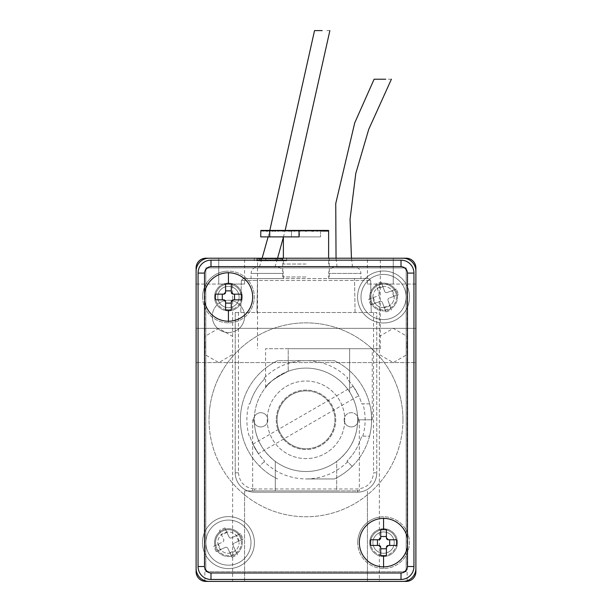 <?xml version="1.0" encoding="UTF-8"?>
<svg xmlns="http://www.w3.org/2000/svg" width="612" height="612" viewBox="0 0 612 612"><rect width="100%" height="100%" fill="white"/><g stroke="black" fill="none" stroke-linecap="round" stroke-linejoin="round"><path stroke-width="0.46" stroke-dasharray="3.06 2.29" d="M205.089 345.474L204.844 354.524L218.736 362.595L232.637 354.524L232.637 336.424L218.736 328.361L204.844 336.424L205.089 345.474M415.885 345.474L415.885 328.346L415.885 345.474M196.115 345.474L196.115 328.346L196.115 345.474M406.911 345.474L407.156 354.524L393.264 362.595L379.363 354.524L379.363 336.424L393.264 328.361L407.156 336.424L406.911 345.474M196.115 284.067L232.637 284.067L196.115 284.067L196.115 271.139A12.928 12.928 0 0 1 209.044 258.218A12.928 12.928 0 0 0 196.115 271.139L196.115 568.471A12.928 12.928 0 0 0 209.044 581.4C203.482 580.612 203.482 580.612 209.044 581.4L232.637 581.4L218.736 581.4L232.637 581.4L232.637 354.524M357.706 419.809C357.492 436.769 350.492 450.639 336.699 461.417A51.706 51.706 0 0 1 275.301 461.417C261.531 450.684 254.523 436.815 254.294 419.809A51.706 51.706 0 0 0 306 471.515A51.706 51.706 0 0 0 357.706 419.809C357.492 436.769 350.492 450.639 336.699 461.417A51.706 51.706 0 0 1 275.301 461.417A51.706 51.706 0 0 0 336.699 461.417C350.469 450.684 357.477 436.815 357.706 419.809C357.492 436.769 350.492 450.639 336.699 461.417L336.699 490.908L252.672 490.908L359.328 490.908L275.301 490.908L336.699 490.908L336.699 461.417A51.706 51.706 0 0 1 275.301 461.417C261.531 450.684 254.523 436.815 254.294 419.809A51.706 51.706 0 0 0 306 471.515A51.706 51.706 0 0 0 357.706 419.809A51.706 51.706 0 0 0 306 368.095A51.706 51.706 0 0 0 254.294 419.809C254.508 436.769 261.508 450.639 275.301 461.417C261.531 450.684 254.523 436.815 254.294 419.809L252.672 419.809L254.294 419.809A51.706 51.706 0 0 1 306 368.095A51.706 51.706 0 0 1 357.706 419.809C357.66 409.811 354.968 400.562 349.628 392.055A51.706 51.706 0 0 0 288.221 371.247C274.75 378.185 267.207 383.609 265.6 387.526C267.192 383.617 274.734 378.193 288.221 371.247C274.75 378.185 267.207 383.609 265.6 387.526C267.192 383.617 274.734 378.193 288.221 371.247A51.706 51.706 0 0 1 349.628 392.055C354.952 400.508 357.645 409.765 357.706 419.809L372.257 419.809L357.706 419.809M217.773 542.615A10.664 10.664 0 0 0 228.437 553.286A10.664 10.664 0 0 0 239.101 542.615A10.664 10.664 0 0 1 228.437 553.286A10.664 10.664 0 0 1 217.773 542.615A10.664 10.664 0 0 1 228.437 531.95A10.664 10.664 0 0 1 239.101 542.615A10.664 10.664 0 0 0 228.437 531.95A10.664 10.664 0 0 0 217.773 542.615M383.563 307.66A10.664 10.664 0 0 1 372.899 296.996A10.664 10.664 0 0 0 383.563 307.66A10.664 10.664 0 0 0 394.227 296.996A10.664 10.664 0 0 1 383.563 307.66M372.899 542.615A10.664 10.664 0 0 0 383.563 553.286A10.664 10.664 0 0 0 394.227 542.615A10.664 10.664 0 0 0 383.563 531.95A10.664 10.664 0 0 0 372.899 542.615A10.664 10.664 0 0 0 383.563 553.286A10.664 10.664 0 0 0 394.227 542.615A10.664 10.664 0 0 0 383.563 531.95A10.664 10.664 0 0 0 372.899 542.615M217.773 296.996A10.664 10.664 0 0 0 228.437 307.66A10.664 10.664 0 0 0 239.101 296.996A10.664 10.664 0 0 0 228.437 286.332A10.664 10.664 0 0 0 217.773 296.996A10.664 10.664 0 0 0 228.437 307.66A10.664 10.664 0 0 0 239.101 296.996A10.664 10.664 0 0 0 228.437 286.332A10.664 10.664 0 0 0 217.773 296.996M415.885 284.067L379.363 284.067L415.885 284.067L415.885 271.139L415.885 568.471A12.928 12.928 0 0 1 402.956 581.4L209.044 581.4M393.264 581.4L379.363 581.4L402.956 581.4L379.363 581.4L379.363 354.524M306 581.4L244.593 581.4L306 581.4M306 490.908L244.593 490.908L306 490.908M318.928 258.218L380.335 258.218L318.928 258.218M318.928 348.71L380.335 348.71L318.928 348.71M372.899 296.996A10.664 10.664 0 0 1 383.563 286.332A10.664 10.664 0 0 1 394.227 296.996A10.664 10.664 0 0 0 383.563 286.332A10.664 10.664 0 0 0 372.899 296.996M196.115 271.139A12.928 12.928 0 0 1 209.044 258.218L402.956 258.218A12.928 12.928 0 0 1 415.885 271.139A12.928 12.928 0 0 0 402.956 258.218A12.928 12.928 0 0 1 415.885 271.139M244.593 284.067L244.593 258.218L218.736 258.218L244.593 258.218L218.736 258.218L218.736 284.067L244.593 284.067L218.736 284.067L218.736 258.218L209.044 258.218M406.07 581.018L402.956 581.4M402.956 258.218L257.522 258.218L257.522 348.71M393.264 284.067L367.407 284.067L393.264 284.067L393.264 258.218L393.264 284.067M349.628 348.71L288.221 348.71L349.628 348.71L349.628 392.055L349.628 348.71M288.221 348.71L265.6 348.71L288.221 348.71L288.221 371.247L288.221 348.71M402.956 419.809A96.956 96.956 0 0 1 306 516.765A96.956 96.956 0 0 1 209.044 419.809A96.956 96.956 0 0 0 306 516.765A96.956 96.956 0 0 0 402.956 419.809A96.956 96.956 0 0 0 306 322.853A96.956 96.956 0 0 0 209.044 419.809A96.956 96.956 0 0 1 306 322.853A96.956 96.956 0 0 1 402.956 419.809M214.537 542.615A13.9 13.9 0 0 0 228.437 556.515A13.9 13.9 0 0 0 242.329 542.615A13.9 13.9 0 0 1 228.437 556.515A13.9 13.9 0 0 1 214.537 542.615A13.9 13.9 0 0 1 228.437 528.722A13.9 13.9 0 0 1 242.329 542.615A13.9 13.9 0 0 0 228.437 528.722A13.9 13.9 0 0 0 214.537 542.615M369.671 296.996A13.9 13.9 0 0 0 383.563 310.896A13.9 13.9 0 0 0 397.463 296.996A13.9 13.9 0 0 1 383.563 310.896A13.9 13.9 0 0 1 369.671 296.996A13.9 13.9 0 0 1 383.563 283.104A13.9 13.9 0 0 1 397.463 296.996A13.9 13.9 0 0 0 383.563 283.104A13.9 13.9 0 0 0 369.671 296.996M244.593 316.389A16.157 16.157 0 0 1 228.437 332.546A16.157 16.157 0 0 1 212.28 316.389A16.157 16.157 0 0 0 228.437 332.546A16.157 16.157 0 0 0 244.593 316.389A16.157 16.157 0 0 0 228.437 300.232A16.157 16.157 0 0 0 212.28 316.389A16.157 16.157 0 0 1 228.437 300.232A16.157 16.157 0 0 1 244.593 316.389M306 258.218L282.729 258.218L306 258.218M306 276.961L282.729 276.961L306 276.961M270.45 258.218L286.607 258.218L270.45 258.218M270.45 260.804L286.607 260.804L270.45 260.804M267.214 419.809A38.786 38.786 0 0 0 306 458.587A38.786 38.786 0 0 0 344.786 419.809A38.786 38.786 0 0 1 306 458.587A38.786 38.786 0 0 1 267.214 419.809A38.786 38.786 0 0 1 306 381.024A38.786 38.786 0 0 1 344.786 419.809A38.786 38.786 0 0 0 306 381.024A38.786 38.786 0 0 0 267.214 419.809M257.522 260.804L273.679 260.804L256.734 260.804L257.522 260.804L257.522 258.861L277.198 258.861L277.198 260.804L273.679 260.804L281.115 260.804L277.198 260.804M196.115 362.602L196.115 328.346L415.885 328.346L415.885 362.602L196.115 362.602L415.885 362.602M196.115 267.911L196.115 571.707A9.693 9.693 0 0 0 205.816 581.4L406.184 581.4A9.693 9.693 0 0 0 415.885 571.707L415.885 267.911A9.693 9.693 0 0 0 406.184 258.218L205.816 258.218A9.693 9.693 0 0 0 196.115 267.911M244.593 581.4L244.593 490.908L244.593 581.4L367.407 581.4L367.407 490.908L367.407 581.4M205.816 571.707L205.816 267.911L406.184 267.911L406.184 571.707L205.816 571.707L205.816 267.911L406.184 267.911L406.184 571.707L205.816 571.707M277.198 258.861L282.293 258.861L282.293 260.804L281.084 260.804L282.293 260.804L282.293 258.861L281.084 258.861L281.115 260.804L281.084 258.861L278.077 258.861L278.077 260.804M271.162 260.804L275.576 260.804L275.576 258.861L265.585 258.861L265.585 260.804L269.984 260.804M257.522 258.861L277.863 258.861L277.863 260.804M256.734 258.861L256.734 260.804M259.32 258.861L259.32 260.804M260.987 258.861L260.987 260.804M260.108 258.861L260.108 260.804M276.945 258.861L276.945 260.804M281.084 258.861L281.084 260.804M269.984 258.861L271.162 258.861M271.476 258.861L274.467 258.861L274.467 260.804L266.633 260.804L266.633 258.861L269.64 258.861M269.64 260.804L271.476 260.804M205.877 542.615A22.56 22.56 0 0 0 228.437 565.174A22.56 22.56 0 0 0 250.997 542.615A22.56 22.56 0 0 0 228.437 520.062A22.56 22.56 0 0 0 205.877 542.615A22.56 22.56 0 0 0 228.437 565.174A22.56 22.56 0 0 0 250.997 542.615A22.56 22.56 0 0 0 228.437 520.062A22.56 22.56 0 0 0 205.877 542.615M276.264 419.809A29.736 29.736 0 0 0 306 449.537A29.736 29.736 0 0 0 335.736 419.809A29.736 29.736 0 0 0 306 390.073A29.736 29.736 0 0 0 276.264 419.809A29.736 29.736 0 0 0 306 449.537A29.736 29.736 0 0 0 335.736 419.809A29.736 29.736 0 0 0 306 390.073A29.736 29.736 0 0 0 276.264 419.809M361.003 296.996A22.56 22.56 0 0 0 383.563 319.556A22.56 22.56 0 0 0 406.123 296.996A22.56 22.56 0 0 0 383.563 274.436A22.56 22.56 0 0 0 361.003 296.996A22.56 22.56 0 0 0 383.563 319.556A22.56 22.56 0 0 0 406.123 296.996A22.56 22.56 0 0 0 383.563 274.436A22.56 22.56 0 0 0 361.003 296.996M267.865 419.809A7.107 7.107 0 0 0 260.758 412.695A7.107 7.107 0 0 0 253.643 419.809A7.107 7.107 0 0 0 260.758 426.916A7.107 7.107 0 0 0 267.865 419.809A7.107 7.107 0 0 0 260.758 412.695A7.107 7.107 0 0 0 253.643 419.809A7.107 7.107 0 0 0 260.758 426.916A7.107 7.107 0 0 0 267.865 419.809M406.184 271.139A3.228 3.228 0 0 0 402.956 267.911L209.044 267.911A3.228 3.228 0 0 0 205.816 271.139L205.816 568.471A3.228 3.228 0 0 0 209.044 571.707L402.956 571.707A3.228 3.228 0 0 0 406.184 568.471L406.184 271.139A3.228 3.228 0 0 0 402.956 267.911L209.044 267.911A3.228 3.228 0 0 0 205.816 271.139L205.816 568.471A3.228 3.228 0 0 0 209.044 571.707L402.956 571.707A3.228 3.228 0 0 0 406.184 568.471L406.184 271.139M306 264.032L283.379 264.032L306 264.032M299.016 236.882L260.758 236.882M299.49 230.418L296.675 230.418L296.675 231.068L305.625 231.068L302.772 231.068L302.772 230.418L296.675 230.418L302.397 230.418L301.028 230.418L301.028 231.068L301.028 230.418L296.675 230.418L298.044 230.418L298.044 231.068L297.294 231.068L298.044 231.068L298.044 230.418L302.397 230.418L296.675 230.418L296.675 231.068L299.49 231.068L299.49 230.418L299.566 231.068L302.397 231.068L296.675 231.068L302.772 231.068L300.209 231.068L300.209 230.418L305.495 230.418L305.625 231.068L296.675 231.068L299.49 231.068L299.406 236.882M300.209 231.068L299.566 231.068M300.209 230.418L305.625 230.418L302.772 230.418L303.759 230.418L303.759 231.068L303.759 230.418L301.777 230.418L302.772 230.418L301.777 230.418L301.777 231.068L301.777 230.418L303.759 230.418L299.911 230.418L305.625 230.418L302.772 230.418L302.772 231.068L302.772 230.418L305.625 230.418L299.911 230.418L302.772 230.418L302.772 231.068L318.554 231.068L312.839 231.068L318.554 231.068L312.839 231.068L315.693 231.068L313.428 231.068L315.693 231.068L315.693 230.418L313.428 230.418L315.325 230.418L315.325 231.068L306.375 231.068L312.089 231.068L306.375 231.068L311.791 231.068L309.603 231.068L309.603 230.418L311.791 230.418L309.228 230.418L309.228 231.068L303.139 231.068L308.861 231.068L303.139 231.068L306 231.068L306 230.418L303.139 230.418L305.625 230.418L305.625 231.068L306.505 231.068L306.505 230.418L311.791 230.418L311.791 231.068L312.434 231.068L312.434 230.418L312.51 231.068L313.428 231.068L313.428 230.418L317.031 230.418L317.031 231.068L317.59 231.068L317.59 230.418L321.568 230.418L321.568 231.068L322.042 231.068L322.042 230.418L322.623 230.418L322.623 231.068L327.604 231.068L328.017 230.418L328.223 231.068L328.621 230.418M311.791 231.068L306.375 230.418L311.791 230.418M312.51 231.068L315.325 231.068L315.325 230.418L309.603 230.418L312.51 230.418M317.031 230.418L318.928 230.418L316.067 230.418L316.067 231.068L316.067 230.418L316.067 231.068L321.568 231.068L319.303 231.068L319.303 230.418L321.568 230.418L318.928 230.418L318.928 231.068L316.067 231.068L317.59 231.068M325.768 231.068L328.223 231.068L325.768 231.068L325.768 230.418L328.017 230.418L322.623 230.418M325.018 231.068L320.543 231.068L325.018 231.068L325.018 230.418L325.018 231.068M261.125 231.068L261.125 230.418L266.847 230.418L266.847 231.068L261.125 231.068L273.312 231.068L267.589 231.068L268.002 230.418L270.45 230.418L270.45 231.068L273.312 231.068L270.45 231.068L270.45 230.418L273.312 230.418L273.312 231.068L276.54 231.068L270.825 231.068L273.679 231.068L272.715 231.068L272.715 230.418L273.679 230.418L273.679 231.068L276.915 231.068L274.054 231.068L275.966 231.068L275.966 230.418L274.054 230.418L276.915 230.418L276.915 231.068L279.776 231.068L274.054 231.068L279.776 231.068L276.915 231.068L276.915 230.418L279.776 230.418L279.776 231.068L278.414 231.068L280.143 231.068L277.29 231.068L283.004 231.068L277.29 231.068L283.004 231.068L278.215 231.068L278.215 230.418L280.143 230.418L280.143 231.068L289.468 231.068L283.754 231.068L289.468 231.068L283.754 231.068L283.807 230.418L283.754 231.068L283.754 230.418L289.468 230.418L289.468 231.068L286.607 231.068L292.697 231.068L286.982 231.068L291.457 231.068L289.208 231.068L289.208 230.418L289.843 230.418L289.843 231.068L293.072 231.068L290.21 231.068L291.649 231.068L291.649 230.418L290.21 230.418L290.21 231.068L295.933 231.068L290.21 231.068L290.21 230.418L294.563 230.418L294.563 231.068L295.933 231.068L294.563 231.068L295.313 231.068L294.563 231.068L294.563 230.418L295.933 230.418L295.933 231.068L293.072 231.068L299.161 231.068L293.446 231.068L299.161 231.068L293.446 231.068L297.294 231.068L294.709 231.068L294.709 230.418L299.161 230.418L299.161 231.068L299.161 230.418L296.307 230.418L296.307 231.068L299.406 231.068M320.543 231.068L318.928 231.068L321.79 231.068L320.42 231.068L320.543 230.418L320.543 236.882L320.543 231.068M317.031 231.068L318.928 231.068L316.067 231.068L316.067 230.418L320.42 230.418L320.42 231.068L320.42 230.418L321.79 230.418L321.79 231.068L321.79 230.418L318.928 230.418L321.568 230.418M322.042 230.418L319.303 230.418L319.303 231.068L322.042 231.068M327.604 231.068L322.532 231.068L327.604 231.068M321.568 231.068L316.067 230.418L321.79 230.418L317.59 230.418M313.428 230.418L315.693 230.418L315.693 231.068L315.693 230.418L315.693 231.068L313.428 231.068M312.434 230.418L309.603 230.418L309.603 231.068L315.325 231.068L312.434 231.068M306.505 230.418L309.228 230.418L309.228 231.068L306.375 231.068L309.228 231.068L309.228 230.418L306.375 230.418L306.375 231.068L306.375 230.418L309.228 230.418L309.228 231.068L309.228 230.418L312.089 230.418L312.089 231.068L312.089 230.418L309.228 230.418L312.089 230.418L309.228 230.418L309.228 231.068L309.228 230.418L306.375 230.418L308.861 230.418L308.861 231.068L308.861 230.418L306 230.418L308.861 230.418L306 230.418L306 231.068L306 230.418L303.139 230.418L303.139 231.068L303.139 230.418L306 230.418L306 231.068L306 230.418L303.139 230.418L303.139 231.068L303.139 230.418L307.492 230.418L307.492 231.068L307.492 230.418L308.861 230.418L308.861 231.068L308.861 230.418L306 230.418M299.566 230.418L302.397 230.418L302.397 231.068L302.397 230.418L302.397 231.068L302.397 230.418L299.536 230.418L299.536 231.068L299.536 230.418L299.536 231.068L299.536 230.418L296.675 230.418L296.675 231.068L296.675 230.418L298.579 230.418L298.587 231.068L293.446 230.418L293.446 231.068L293.446 230.418L299.161 230.418L296.307 230.418L296.307 231.068L296.307 230.418L293.446 230.418L296.307 230.418L296.307 231.068L296.307 230.418L295.313 230.418L297.294 230.418L297.294 231.068L297.294 230.418L295.313 230.418L296.307 230.418L296.307 231.068L296.307 230.418L293.072 230.418L293.072 231.068L293.072 230.418L290.21 230.418L295.933 230.418L295.933 231.068L294.709 231.068M290.746 231.068L289.843 231.068L289.843 230.418L286.982 230.418L286.982 231.068L286.982 230.418L290.746 230.418L290.746 231.068L291.649 231.068M294.074 231.068L294.074 230.418L295.933 230.418L295.933 231.068L295.933 230.418L291.58 230.418L291.58 231.068L291.58 230.418L286.982 230.418L291.457 230.418L291.457 236.882L320.543 236.882L291.457 236.882L291.457 230.418L286.982 230.418L292.697 230.418L286.607 230.418L286.607 231.068L286.607 230.418L289.468 230.418L288.573 230.418L288.573 231.068L289.208 231.068M288.573 231.068L289.468 231.068L289.468 230.418L283.754 230.418L286.607 230.418L286.607 231.068L286.607 230.418L283.754 230.418L283.754 231.068M283.754 230.418L289.468 230.418L280.518 230.418L283.379 230.418L280.518 230.418L280.518 231.068L280.518 230.418L286.232 230.418L283.379 230.418L283.379 231.068L283.379 230.418L277.29 230.418L283.004 230.418L277.29 230.418L277.29 231.068L277.29 230.418L282.897 230.418L282.897 231.068L283.807 231.068M282.897 231.068L280.143 231.068L280.143 230.418L280.143 231.068L280.143 230.418L280.143 231.068L280.143 230.418L274.054 230.418L274.054 231.068L274.054 230.418L274.712 230.418L273.679 230.418L276.54 230.418L276.54 231.068L276.54 230.418L273.679 230.418L273.679 231.068L273.679 230.418L270.825 230.418L276.54 230.418L273.679 230.418L273.679 231.068L275.966 231.068M277.58 231.068L279.776 231.068L279.776 230.418L276.915 230.418L279.776 230.418L277.58 230.418L277.58 231.068L278.215 231.068M275.056 231.068L275.056 230.418L273.679 230.418L273.679 231.068L273.679 230.418L270.825 230.418L270.825 231.068L270.825 230.418L273.679 230.418L272.08 230.418L272.08 231.068L272.715 231.068M272.08 231.068L273.312 231.068L273.312 230.418L267.589 230.418L267.589 231.068L267.589 230.418L270.45 230.418L270.45 231.068L270.45 230.418L267.628 230.418L270.076 230.418L270.076 231.068L270.076 230.418L267.214 230.418L267.214 231.068L267.214 230.418L270.076 230.418L264.361 230.418L267.214 230.418L267.214 231.068M266.817 231.068L266.817 230.418L263.986 230.418L266.847 230.418L266.847 231.068L268.002 231.068M267.214 230.418L264.361 230.418L264.361 231.068L264.361 230.418L266.365 230.418L263.986 230.418L263.986 231.068L263.122 231.068L263.122 230.418L263.986 230.418L263.986 231.068L263.305 231.068M261.125 230.418L263.986 230.418L262.716 230.418L263.122 231.068M327.604 230.418L322.532 230.418L325.393 230.418L325.393 231.068L325.393 230.418L328.017 230.418M328.223 230.418L325.768 230.418M325.393 230.418L325.393 231.068M312.464 231.068L312.464 230.418L312.464 231.068L312.464 230.418L309.603 230.418L309.603 231.068L309.603 230.418L313.956 230.418L313.956 231.068L313.956 230.418L315.325 230.418L315.325 231.068L315.325 230.418L309.603 230.418L312.464 230.418L312.464 231.068M322.157 231.068L322.157 230.418L320.543 230.418L322.157 230.418L322.157 231.068L322.157 230.418L325.018 230.418L322.157 230.418L322.157 231.068M315.693 231.068L315.693 230.418L312.839 230.418L312.839 231.068L312.839 230.418L318.554 230.418L318.554 231.068L318.554 230.418L312.839 230.418L315.693 230.418L315.693 231.068L315.693 230.418L318.554 230.418L314.706 230.418L316.687 230.418L316.687 231.068L316.687 230.418L315.693 230.418L315.693 231.068M299.911 230.418L299.911 231.068L299.911 230.418M286.232 230.418L286.232 231.068M283.004 230.418L283.004 231.068L283.004 230.418M283.379 230.418L283.379 231.068M292.697 230.418L292.697 231.068L292.697 230.418M289.843 230.418L289.843 231.068L289.843 230.418M305.625 230.418L305.625 231.068L305.495 230.418M306.375 230.418L306.375 231.068M280.518 230.418L280.518 231.068M317.437 231.068L317.437 230.418L317.437 231.068M314.706 231.068L314.706 230.418L316.687 230.418L314.706 230.418L314.706 231.068M310.973 231.068L310.973 230.418L310.973 231.068M310.223 230.418L310.223 231.068L310.223 230.418L308.241 230.418L310.223 230.418M308.241 231.068L308.241 230.418L308.241 231.068M304.508 231.068L304.508 230.418L304.508 231.068M295.313 231.068L295.313 230.418L295.313 231.068M302.772 230.418L302.772 231.068L302.772 230.418M286.982 230.418L286.982 231.068M298.579 230.418L294.709 230.418M293.072 230.418L293.072 231.068L293.072 230.418L290.21 230.418L290.21 231.068L290.21 230.418L293.072 230.418M289.468 230.418L289.468 231.068L289.468 230.418M286.607 230.418L286.607 231.068L286.607 230.418M274.054 230.418L276.915 230.418L276.915 231.068L276.915 230.418L274.054 230.418L274.054 231.068M273.312 230.418L270.45 230.418L273.312 230.418L273.312 231.068M263.986 230.418L263.986 231.068L263.986 230.418M263.611 230.418L263.611 231.068L263.611 230.418L260.796 230.418L263.611 230.418M279.776 230.418L279.776 231.068M322.532 230.418L322.532 231.068L322.532 230.418M262.716 230.418L260.758 230.418M266.817 230.418L263.122 230.418M272.08 230.418L268.002 230.418M275.056 230.418L272.715 230.418M277.58 230.418L275.966 230.418M282.897 230.418L278.215 230.418M288.573 230.418L283.807 230.418M290.746 230.418L289.208 230.418M294.074 230.418L291.649 230.418M228.437 310.896A13.9 13.9 0 0 1 214.537 296.996A13.9 13.9 0 0 1 228.437 283.104A13.9 13.9 0 0 1 242.329 296.996A13.9 13.9 0 0 1 228.437 310.896A13.9 13.9 0 0 1 214.537 296.996A13.9 13.9 0 0 1 228.437 283.104A13.9 13.9 0 0 1 242.329 296.996A13.9 13.9 0 0 1 228.437 310.896M383.563 556.515A13.9 13.9 0 0 1 369.671 542.615A13.9 13.9 0 0 1 383.563 528.722A13.9 13.9 0 0 1 397.463 542.615A13.9 13.9 0 0 1 383.563 556.515A13.9 13.9 0 0 1 369.671 542.615A13.9 13.9 0 0 1 383.563 528.722A13.9 13.9 0 0 1 397.463 542.615A13.9 13.9 0 0 1 383.563 556.515M228.437 272.761A24.235 24.235 0 0 0 204.194 296.996A24.235 24.235 0 0 0 228.437 321.239A24.235 24.235 0 0 0 252.672 296.996A24.235 24.235 0 0 0 228.437 272.761L228.437 271.139A25.857 25.857 0 0 1 254.294 296.996A25.857 25.857 0 0 1 228.437 322.853A25.857 25.857 0 0 1 202.58 296.996A25.857 25.857 0 0 1 228.437 271.139M383.563 518.379A24.235 24.235 0 0 0 359.328 542.615A24.235 24.235 0 0 0 383.563 566.857A24.235 24.235 0 0 0 407.806 542.615A24.235 24.235 0 0 0 383.563 518.379L383.563 516.765A25.857 25.857 0 0 1 409.42 542.615A25.857 25.857 0 0 1 383.563 568.471A25.857 25.857 0 0 1 357.706 542.615A25.857 25.857 0 0 1 383.563 516.765M401.013 579.465A12.928 12.928 0 0 0 413.942 566.536L413.942 273.082A12.928 12.928 0 0 0 401.013 260.154L210.987 260.154A12.928 12.928 0 0 0 198.058 273.082L198.058 566.536A12.928 12.928 0 0 0 210.987 579.465L401.013 579.465M215.508 296.996A12.928 12.928 0 0 1 228.437 284.067A12.928 12.928 0 0 1 241.365 296.996A12.928 12.928 0 0 0 228.437 284.067A12.928 12.928 0 0 0 215.508 296.996A12.928 12.928 0 0 0 228.437 309.924A12.928 12.928 0 0 0 241.365 296.996A12.928 12.928 0 0 1 228.437 309.924A12.928 12.928 0 0 1 215.508 296.996M202.58 296.996A25.857 25.857 0 0 1 228.437 271.139A25.857 25.857 0 0 1 254.294 296.996A25.857 25.857 0 0 1 228.437 322.853A25.857 25.857 0 0 1 202.58 296.996M231.282 301.777L231.282 309.97M225.591 303.116L225.591 309.97M231.282 284.022L231.282 292.215M215.462 294.15L223.655 294.15M223.655 299.842L215.462 299.842M241.411 299.842L233.218 299.842M233.218 294.15L241.411 294.15M225.591 284.022L225.591 290.876M370.635 542.615A12.928 12.928 0 0 1 383.563 529.694A12.928 12.928 0 0 1 396.492 542.615A12.928 12.928 0 0 0 383.563 529.694A12.928 12.928 0 0 0 370.635 542.615A12.928 12.928 0 0 0 383.563 555.543A12.928 12.928 0 0 0 396.492 542.615A12.928 12.928 0 0 1 383.563 555.543A12.928 12.928 0 0 1 370.635 542.615M357.706 542.615A25.857 25.857 0 0 1 383.563 516.765A25.857 25.857 0 0 1 409.42 542.615A25.857 25.857 0 0 1 383.563 568.471A25.857 25.857 0 0 1 357.706 542.615M386.409 547.403L386.409 555.597M380.718 548.742L380.718 555.597M386.409 529.64L386.409 537.833M370.589 539.776L378.782 539.776M378.782 545.46L370.589 545.46M396.538 545.46L388.345 545.46M388.345 539.776L396.538 539.776M380.718 529.64L380.718 536.495M395.696 292.528A12.928 12.928 0 0 0 379.096 284.863A12.928 12.928 0 0 0 371.43 301.464A12.928 12.928 0 0 1 379.096 284.863A12.928 12.928 0 0 1 395.696 292.528A12.928 12.928 0 0 1 388.031 309.129A12.928 12.928 0 0 1 371.43 301.464A12.928 12.928 0 0 0 388.031 309.129A12.928 12.928 0 0 0 395.696 292.528M407.944 288.015A25.987 25.987 0 0 0 374.582 272.615A25.987 25.987 0 0 0 359.183 305.977A25.987 25.987 0 0 0 392.544 321.377A25.987 25.987 0 0 0 407.944 288.015A25.987 25.987 0 0 0 374.582 272.615A25.987 25.987 0 0 0 359.183 305.977A25.987 25.987 0 0 0 392.544 321.377A25.987 25.987 0 0 0 407.944 288.015M398.542 294.647L389.201 298.09L398.542 294.647L396.484 289.071L387.144 292.513A1.935 1.935 0 0 1 384.657 291.358L381.215 282.017L375.638 284.075L379.073 293.416A1.935 1.935 0 0 1 377.925 295.902L368.585 299.345L370.642 304.929L379.983 301.487A1.935 1.935 0 0 1 382.469 302.634L385.912 311.975L391.489 309.917L388.054 300.576A1.935 1.935 0 0 1 389.201 298.09A1.935 1.935 0 0 0 388.054 300.576L391.489 309.917M381.215 282.017L384.657 291.358A1.935 1.935 0 0 0 387.144 292.513L396.484 289.071M368.585 299.345L377.925 295.902A1.935 1.935 0 0 0 379.073 293.416L375.638 284.075M385.912 311.975L382.469 302.634A1.935 1.935 0 0 0 379.983 301.487L370.642 304.929M384.168 307.247L389.752 305.189M373.312 297.6L375.37 303.185M382.959 286.745L377.375 288.803M393.814 296.392L391.757 290.807M240.141 537.122A12.928 12.928 0 0 0 222.944 530.918A12.928 12.928 0 0 0 216.732 548.115A12.928 12.928 0 0 1 222.944 530.918A12.928 12.928 0 0 1 240.141 537.122A12.928 12.928 0 0 1 233.929 554.319A12.928 12.928 0 0 1 216.732 548.115A12.928 12.928 0 0 0 233.929 554.319A12.928 12.928 0 0 0 240.141 537.122M251.953 531.576A25.987 25.987 0 0 0 217.39 519.098A25.987 25.987 0 0 0 204.913 553.661A25.987 25.987 0 0 0 239.476 566.138A25.987 25.987 0 0 0 251.953 531.576A25.987 25.987 0 0 0 217.39 519.098A25.987 25.987 0 0 0 204.913 553.661A25.987 25.987 0 0 0 239.476 566.138A25.987 25.987 0 0 0 251.953 531.576M243.155 538.988L234.144 543.219L243.155 538.988L240.631 533.61L231.619 537.841A1.935 1.935 0 0 1 229.041 536.908L224.811 527.896L219.425 530.42L223.655 539.432A1.935 1.935 0 0 1 222.722 542.018L213.718 546.241L216.243 551.626L225.254 547.396A1.935 1.935 0 0 1 227.832 548.329L232.063 557.341L237.448 554.809L233.218 545.805A1.935 1.935 0 0 1 234.144 543.219A1.935 1.935 0 0 0 233.218 545.805L237.448 554.809M224.811 527.896L229.041 536.908A1.935 1.935 0 0 0 231.619 537.841L240.631 533.61M213.718 546.241L222.722 542.018A1.935 1.935 0 0 0 223.655 539.432L219.425 530.42M232.063 557.341L227.832 548.329A1.935 1.935 0 0 0 225.254 547.396L216.243 551.626M229.921 552.781L235.306 550.249M218.277 544.106L220.802 549.484M226.953 532.455L221.567 534.987M238.596 541.13L236.071 535.752M328.621 278.575L344.786 278.575L328.621 278.575L328.621 273.403C329.011 269.487 331.168 267.337 335.085 266.939L354.478 266.939C358.395 267.337 360.552 269.487 360.942 273.403L328.621 273.403L360.942 273.403L360.942 278.575L344.786 278.575L360.942 278.575M251.058 278.575L283.379 278.575L251.058 278.575L251.058 273.403L283.379 273.403L251.058 273.403C251.448 269.487 253.605 267.337 257.522 266.939L276.907 266.939M306 390.884A28.925 28.925 0 0 0 277.075 419.809A28.925 28.925 0 0 0 306 448.734A28.925 28.925 0 0 1 277.075 419.809A28.925 28.925 0 0 1 306 390.884A28.925 28.925 0 0 1 334.925 419.809A28.925 28.925 0 0 1 306 448.734A28.925 28.925 0 0 0 334.925 419.809A28.925 28.925 0 0 0 306 390.884M235.222 312.51L235.222 472.808L235.222 312.51L376.778 312.51L376.778 472.808L376.778 312.51L235.222 312.51M238.458 312.51L238.458 472.808L235.222 472.808A19.393 19.393 0 0 0 254.615 492.201A19.393 19.393 0 0 1 235.222 472.808A19.393 19.393 0 0 0 254.615 492.201L357.385 492.201A19.393 19.393 0 0 0 376.778 472.808A19.393 19.393 0 0 1 357.385 492.201A19.393 19.393 0 0 0 376.778 472.808L373.542 472.808C372.593 482.631 367.2 488.016 357.385 488.973L254.615 488.973L254.615 492.201L357.385 492.201L357.385 488.973M256.925 312.51L371.232 312.51L256.925 312.51L257.484 280.48L241.327 280.48L240.768 312.51L241.327 280.48L370.673 280.48L257.484 280.48L257.484 278.575L243.27 278.575L241.327 280.48L243.27 278.575L354.516 278.575L257.484 278.575L256.925 312.51M370.673 280.48L371.232 312.51L370.673 280.48L368.73 278.575L354.516 278.575L368.73 278.575L370.673 280.48L368.73 278.575M344.786 266.939C354.792 266.939 354.792 266.939 344.786 266.939C334.772 266.939 334.772 266.939 344.786 266.939M267.214 266.939C277.228 266.939 277.228 266.939 267.214 266.939C257.208 266.939 257.208 266.939 267.214 266.939M270.183 266.939L259.465 266.939L270.183 266.939M322.203 30.6L314.53 30.6M329.876 30.6L325.163 30.6M347.746 266.939L337.028 266.939L347.746 266.939M391.405 79.216L379.784 79.216M258.371 453.653L252.886 444.128L258.371 453.653L358.693 395.727L353.185 386.218L358.693 395.727M252.886 444.128L353.185 386.218M277.603 478.951A65.606 65.606 0 0 1 277.603 360.667L334.397 360.667A65.606 65.606 0 0 1 334.397 478.951L306 478.951C322.126 478.699 336.003 472.984 347.639 461.808L352.206 466.382A65.606 65.606 0 0 0 369.541 436.149L361.7 436.149L369.541 436.149A65.606 65.606 0 0 0 334.397 360.667L277.603 360.667A65.606 65.606 0 0 0 277.603 478.951A65.606 65.606 0 0 1 259.61 466.199L264.682 461.127L259.61 466.199M334.397 478.951A65.606 65.606 0 0 0 352.206 466.382A65.606 65.606 0 0 1 334.397 478.951L306 478.951C289.774 478.691 275.836 472.915 264.185 461.632M369.541 436.149A65.606 65.606 0 0 0 369.633 403.836L361.7 403.836A58.171 58.171 0 0 0 346.95 378.859L347.823 377.987C336.164 366.695 322.226 360.927 306 360.667C289.675 360.927 275.675 366.764 263.994 378.17L264.682 378.859A58.171 58.171 0 0 0 249.933 403.836L249.053 403.836C246.1 414.615 246.131 425.386 249.16 436.149L249.933 436.149A58.171 58.171 0 0 0 264.682 461.127A58.171 58.171 0 0 1 249.933 436.149L249.16 436.149M263.994 378.17L264.682 378.859A58.171 58.171 0 0 0 249.933 403.836L249.053 403.836M352.206 466.382L346.95 461.127A58.171 58.171 0 0 0 361.7 436.149A58.171 58.171 0 0 1 346.95 461.127L347.639 461.808M369.633 403.836L361.7 403.836A58.171 58.171 0 0 0 346.95 378.859L347.823 377.987M358.357 419.809A7.107 7.107 0 0 0 351.242 412.695A7.107 7.107 0 0 0 344.135 419.809A7.107 7.107 0 0 1 351.242 412.695A7.107 7.107 0 0 1 358.357 419.809A7.107 7.107 0 0 1 351.242 426.916A7.107 7.107 0 0 1 344.135 419.809A7.107 7.107 0 0 0 351.242 426.916A7.107 7.107 0 0 0 358.357 419.809M275.301 461.417L275.301 490.908L275.301 461.417M269.915 230.418L269.915 236.882M228.437 321.239L228.437 322.853M383.563 566.857L383.563 568.471M238.458 472.808C239.483 482.554 244.869 487.94 254.615 488.973M355.075 312.51L354.516 278.575L355.075 312.51M373.542 312.51L373.542 472.808M241.327 280.48L243.27 278.575L241.327 280.48M277.603 360.667A65.606 65.606 0 0 0 259.427 373.603M242.367 403.836A65.606 65.606 0 0 0 242.459 436.149M352.39 373.419A65.606 65.606 0 0 0 334.397 360.667M362.839 436.149C365.869 425.386 365.899 414.615 362.947 403.836M204.844 580.696L204.844 354.524M204.844 336.424L204.844 284.067M379.363 336.424L379.363 284.067M196.115 328.346L415.885 328.346M232.637 336.424L232.637 284.067M407.156 580.696L407.156 354.524M407.156 336.424L407.156 284.067M367.407 284.067L367.407 258.218M380.335 348.71L380.335 258.218M252.672 419.809L252.672 490.908L252.672 419.809M359.328 419.809L359.328 490.908L359.328 419.809M372.257 419.809L372.257 348.71M265.6 387.526L265.6 348.71M282.729 276.961L282.729 258.218M254.294 260.804L254.294 258.218M329.271 276.961L329.271 258.218M286.607 260.804L286.607 258.218M283.379 264.032L283.379 258.218M328.621 264.032L328.621 258.218M283.379 278.575L283.379 273.403C282.989 269.487 280.832 267.337 276.915 266.939M259.465 266.939L262.112 258.218M268.117 236.882L269.823 230.418M274.972 266.939L277.573 258.218M283.379 237.257L285.154 230.418M337.028 266.939L336.042 258.218M352.535 266.939L351.456 258.218"/><path stroke-width="0.92" d="M196.115 362.602L196.115 571.707A9.693 9.693 0 0 0 205.816 581.4L209.044 581.4C203.482 580.612 203.482 580.612 209.044 581.4A12.928 12.928 0 0 1 196.115 568.471L196.115 271.139A12.928 12.928 0 0 1 209.044 258.218L205.816 258.218A9.693 9.693 0 0 0 196.115 267.911L196.115 328.346M196.115 284.067L196.115 271.139M209.044 258.218L402.956 258.218A12.928 12.928 0 0 1 415.885 271.139L415.885 568.471A12.928 12.928 0 0 1 402.956 581.4L209.044 581.4M402.956 581.4C408.518 580.612 408.518 580.612 402.956 581.4M407.156 580.696L406.07 581.018M415.885 271.139L415.885 284.067M415.885 328.346L415.885 267.911A9.693 9.693 0 0 0 406.184 258.218L402.956 258.218M232.637 581.4L244.593 581.4M367.407 581.4L379.363 581.4M393.264 581.4L406.184 581.4A9.693 9.693 0 0 0 415.885 571.707L415.885 362.602M257.522 258.218L244.593 258.218M300.209 230.418L300.209 231.068L299.566 231.068L299.566 230.418L305.495 230.418L305.495 231.068L306.505 231.068L306.505 230.418L312.434 230.418L312.434 231.068L311.791 231.068L312.434 231.068M299.566 231.068L300.209 231.068M299.566 230.418L299.49 231.068L298.579 231.068L298.579 230.418L299.49 230.418M328.621 258.218L328.621 230.418L328.223 231.068L328.017 230.418L327.604 231.068L322.623 231.068L322.623 230.418L322.042 230.418L322.042 231.068L321.568 231.068L322.042 231.068M321.568 231.068L321.568 230.418L317.59 230.418L317.59 231.068L317.031 231.068L317.59 231.068M317.031 231.068L317.031 230.418L313.428 230.418L313.428 231.068L312.51 231.068L313.428 231.068M312.51 231.068L312.434 230.418M311.791 231.068L311.791 230.418M306.375 231.068L306.505 230.418M312.51 230.418L313.428 230.418M317.031 230.418L317.59 230.418M321.568 230.418L322.042 230.418M322.623 230.418L325.018 230.418L325.018 231.068M306 231.068L305.625 230.418L306 231.068M267.628 231.068L266.365 231.068L266.365 230.418L267.628 230.418L267.628 231.068L266.365 231.068M283.861 231.068L282.668 231.068L282.668 230.418L283.861 230.418L283.861 231.068L282.668 231.068M260.796 231.068L260.758 236.882L299.016 236.882L299.016 231.068M263.305 231.068L262.9 230.418L263.305 231.068M272.975 231.068L272.348 231.068L272.348 230.418L272.975 230.418L272.975 231.068L272.348 231.068M275.637 231.068L274.712 231.068L274.712 230.418L275.637 230.418L275.637 231.068L274.712 231.068M278.414 231.068L277.787 231.068L277.787 230.418L278.414 230.418L278.414 231.068L277.787 231.068M289.308 231.068L288.68 231.068L288.68 230.418L289.308 230.418L289.308 231.068L288.68 231.068M291.542 231.068L290.623 231.068L290.623 230.418L291.542 230.418L291.542 231.068L290.623 231.068M294.747 231.068L294.12 231.068L294.12 230.418L294.747 230.418L294.747 231.068L294.12 231.068M325.393 231.068L325.393 230.418L327.604 230.418M267.214 231.068L267.214 230.418M283.379 231.068L283.379 230.418M294.747 230.418L298.579 230.418M291.542 230.418L294.12 230.418M289.308 230.418L290.623 230.418M283.861 230.418L288.68 230.418M278.414 230.418L282.668 230.418M275.637 230.418L277.787 230.418M272.975 230.418L274.712 230.418M267.628 230.418L272.348 230.418M263.305 230.418L266.365 230.418M260.796 230.418L262.9 230.418M228.437 321.239A24.235 24.235 0 0 1 204.523 300.943L204.523 293.049A24.235 24.235 0 0 1 228.437 272.761A24.235 24.235 0 0 1 252.672 296.996A24.235 24.235 0 0 1 228.437 321.239L228.437 310.024L231.282 309.97L231.282 301.777L233.218 299.842L241.411 299.842L241.411 294.15L233.218 294.15L231.282 292.215L231.282 284.022L228.437 283.976L225.591 284.022L225.591 292.215L223.655 294.15L215.462 294.15L215.462 299.842L223.655 299.842L225.591 301.777L225.591 309.97L228.437 310.024M383.563 566.857A24.235 24.235 0 0 1 359.328 542.615A24.235 24.235 0 0 1 383.563 518.379A24.235 24.235 0 0 1 407.477 538.675L407.477 546.562A24.235 24.235 0 0 1 383.563 566.857L383.563 555.642L386.409 555.597L386.409 547.403L388.345 545.46L396.538 545.46L396.538 539.776L388.345 539.776L386.409 537.833L386.409 529.64L380.718 529.64L380.718 537.833L378.782 539.776L370.589 539.776L370.589 545.46L378.782 545.46L380.718 547.403L380.718 555.597L383.563 555.642M407.477 546.562L407.477 566.536L413.942 566.536L413.942 273.082L407.477 273.082L407.477 538.675M210.987 573C207.085 572.587 204.928 570.43 204.523 566.536L198.058 566.536A12.928 12.928 0 0 0 210.987 579.465L401.013 579.465A12.928 12.928 0 0 0 413.942 566.536A12.928 12.928 0 0 1 401.013 579.465L401.013 573L210.987 573L210.987 579.465A12.928 12.928 0 0 1 198.058 566.536L198.058 273.082A12.928 12.928 0 0 1 210.987 260.154L401.013 260.154A12.928 12.928 0 0 1 413.942 273.082A12.928 12.928 0 0 0 401.013 260.154L401.013 266.618C404.914 267.031 407.072 269.181 407.477 273.082M231.282 303.116L225.591 303.116L225.591 301.777A1.935 1.935 0 0 0 223.655 299.842M231.282 292.215A1.935 1.935 0 0 0 233.218 294.15M223.655 294.15A1.935 1.935 0 0 0 225.591 292.215L225.591 290.876L231.282 290.876M222.317 299.842L222.317 294.15M233.218 299.842A1.935 1.935 0 0 0 231.282 301.777M234.557 294.15L234.557 299.842M386.409 548.742L380.718 548.742L380.718 547.403A1.935 1.935 0 0 0 378.782 545.46M386.409 537.833A1.935 1.935 0 0 0 388.345 539.776M378.782 539.776A1.935 1.935 0 0 0 380.718 537.833L380.718 536.495L386.409 536.495M377.443 545.46L377.443 539.776M388.345 545.46A1.935 1.935 0 0 0 386.409 547.403M389.683 539.776L389.683 545.46M269.823 230.418L314.53 30.6L322.203 30.6M336.042 258.218L335.743 203.536L354.723 122.874L374.116 79.216L385.705 79.216M269.693 230.418L269.693 236.882M204.523 293.049L204.523 273.082L198.058 273.082A12.928 12.928 0 0 1 210.987 260.154L210.987 266.618L401.013 266.618M407.477 566.536C407.072 570.43 404.914 572.587 401.013 573M204.523 566.536L204.523 300.943M204.523 273.082C204.928 269.181 207.085 267.031 210.987 266.618M228.437 272.761L228.437 283.976M383.563 518.379L383.563 529.594M283.379 258.218L283.379 236.882M262.112 258.218L268.117 236.882M277.573 258.218L283.379 237.257M285.154 230.418L329.876 30.6M351.456 258.218L350.049 219.326L355.779 173.479L368.722 129.377L391.405 79.216"/></g></svg>
